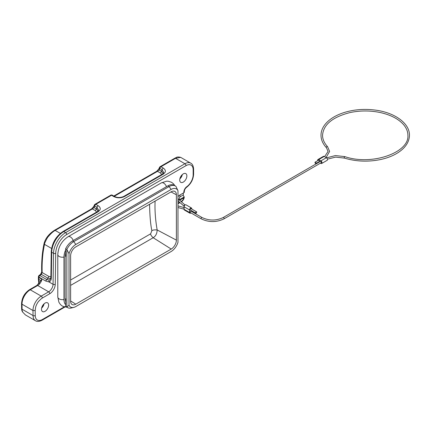 <?xml version="1.0" encoding="UTF-8"?>
<svg xmlns="http://www.w3.org/2000/svg" width="431" height="431" viewBox="0 0 431 431"><rect width="100%" height="100%" fill="white"/><g stroke="black" fill="none" stroke-linecap="round" stroke-linejoin="round"><path stroke-width="0.65" d="M65.625 301.802A11.637 6.718 120 0 1 65.129 298.845L65.129 256.407A11.637 6.718 120 0 1 65.625 252.878M65.625 304.717A13.286 7.672 -60 0 1 63.966 299.518L63.966 257.075A13.286 7.672 -60 0 1 65.625 249.964M75.77 246.898A7.3 4.213 120 0 0 70.609 255.836L70.609 301.194A7.3 4.213 120 0 0 72.009 304.469A7.3 4.213 120 0 0 75.77 304.173L171.226 249.064A7.3 4.213 120 0 0 176.387 240.121L176.387 194.769A7.3 4.213 120 0 0 174.76 191.364A7.3 4.213 120 0 0 171.226 191.784L75.77 246.898M70.609 280.021L150.629 233.823C150.597 234.82 151.448 236.129 153.177 237.734C155.71 236.183 157.04 233.586 157.17 229.955C154.4 229.75 152.633 230.009 151.868 230.725C150.613 224.815 149.864 216.637 149.622 206.185L149.638 204.251M150.629 233.823L151.868 230.725M65.129 298.532L65.625 298.818L65.625 306.393A12.413 7.165 120 0 0 66.331 306.904L67.538 307.599A12.413 7.165 120 0 0 71.314 307.993L73.793 307.384A10.398 6.002 -60 0 1 69.025 305.196L66.832 307.087A12.413 7.165 120 0 0 67.538 307.599M65.625 306.393L66.832 307.087L66.832 249.495L65.625 248.795L65.625 256.375L65.135 256.089M171.172 189.419L75.829 244.463L73.744 241.613L169.087 186.569L171.172 189.419A10.398 6.002 -60 0 1 177.976 190.761L177.976 242.297A10.398 6.002 -60 0 1 171.172 251.494L75.829 306.543A10.398 6.002 -60 0 1 73.793 307.384M75.829 244.463A10.398 6.002 -60 0 0 69.025 253.665L66.832 249.495A12.413 7.165 120 0 1 73.744 241.613L72.537 240.918L167.88 185.869L169.087 186.569A12.413 7.165 -60 0 1 175.293 185.95A12.413 7.165 -60 0 1 175.999 186.467L177.976 190.761M72.537 240.918A12.413 7.165 120 0 0 65.625 248.795M69.025 253.665L69.025 305.196M175.293 185.95L174.086 185.255A12.413 7.165 120 0 0 167.88 185.869M186.86 175.923A5.043 2.909 120 0 0 185.815 173.618A5.043 2.909 120 0 0 181.93 174.97A5.043 2.909 120 0 0 179.727 180.039A5.043 2.909 120 0 0 180.772 182.351A5.043 2.909 120 0 0 184.662 180.998A5.043 2.909 120 0 0 186.86 175.923M193.621 171.651L193.163 172.287L193.153 169.69A1.552 0.905 179.6 0 0 193.605 169.044L193.605 174.28C193.233 179.576 190.89 183.929 186.575 187.329C185.19 188.482 184.43 189.882 184.301 191.531A1.552 0.894 180 0 1 183.843 192.167L183.843 192.743A1.552 0.894 0 0 0 184.301 192.107L184.301 191.531M39.183 283.404A138.098 79.73 60 0 1 38.806 279.256L40.821 280.71M40.923 280.479L41.936 279.25A6.206 3.583 -60 0 1 40.767 282.262A6.206 3.583 -60 0 1 37.691 285.484L30.245 289.783A11.637 6.718 120 0 0 22.019 303.871A11.637 6.718 120 0 0 22.019 304.2L22.083 309.232A11.637 6.718 120 0 0 22.213 310.708L22.746 312.146L25.397 314.921L22.746 312.146M41.613 308.095A5.043 2.909 120 0 0 44.097 303.79M41.484 309.269A5.043 2.909 120 0 0 42.529 311.575A5.043 2.909 120 0 0 46.413 310.223A5.043 2.909 120 0 0 48.617 305.148A5.043 2.909 120 0 0 47.572 302.842A5.043 2.909 120 0 0 43.687 304.194A5.043 2.909 120 0 0 41.484 309.269M41.721 307.664A4.655 2.688 120 0 0 42.308 307.017A4.655 2.688 120 0 0 43.779 304.097M179.641 200.237L183.8 197.834L184.215 196.962L183.514 195.846A1.552 0.894 60 0 1 183.294 194.963L183.294 193.061M184.263 197.258L184.215 196.962L179.204 199.855M178.908 200.027L179.711 197.032A3.103 1.794 120 0 0 180.002 195.593A3.103 1.794 120 0 0 179.932 195.001M177.976 196.795A3.103 1.794 120 0 1 179.458 195.275L183.843 192.743M196.159 213.124A0.776 0.447 -60 0 1 195.771 213.162A0.776 0.447 -60 0 1 195.652 212.542A0.776 0.447 -60 0 1 196.159 211.858A0.776 0.447 -60 0 1 196.547 211.82A0.776 0.447 -60 0 1 196.665 212.44A0.776 0.447 -60 0 1 196.159 213.124M196.547 211.82L191.062 208.652A0.776 0.447 120 0 0 190.674 208.69A0.776 0.447 120 0 0 190.168 209.374A0.776 0.447 120 0 0 190.286 209.994L195.771 213.162M321.337 162.39A0.776 0.447 -120 0 0 320.998 161.609A0.776 0.447 -120 0 0 320.4 161.404L223.199 217.52A0.776 0.447 60 0 1 223.797 217.73A0.776 0.447 60 0 1 224.136 218.512A0.776 0.447 60 0 1 223.975 218.862L321.176 162.746A0.776 0.447 -120 0 0 321.337 162.39M314.975 162.519A0.776 0.447 60 0 1 315.136 162.164A0.776 0.447 60 0 1 315.734 162.368A0.776 0.447 60 0 1 316.068 163.15A0.776 0.447 60 0 1 315.912 163.505A0.776 0.447 60 0 1 315.314 163.301A0.776 0.447 60 0 1 314.975 162.519M315.136 162.164L318.428 160.262A0.776 0.447 60 0 1 319.026 160.472A0.776 0.447 60 0 1 319.36 161.253A0.776 0.447 60 0 1 319.204 161.609L315.912 163.505M320.465 163.155L320.896 163.403A1.552 0.894 -120 0 0 321.677 163.484L327.161 160.316A1.552 0.894 60 0 0 327.398 159.071A1.552 0.894 60 0 0 326.386 157.703L324.187 156.437A1.552 0.894 -120 0 0 323.412 156.361L317.927 159.529A1.552 0.894 60 0 1 318.703 159.605L324.187 156.437M321.677 163.484A1.552 0.894 -120 0 0 321.914 162.239A1.552 0.894 -120 0 0 320.896 160.871L318.703 159.605M318.509 162.008A1.552 0.894 60 0 0 318.703 162.137L318.913 162.261M317.669 160.698A1.552 0.894 60 0 1 317.927 159.529M201.255 218.862L190.286 212.531A0.776 0.447 -60 0 1 190.125 212.176A0.776 0.447 -60 0 1 190.464 211.395A0.776 0.447 -60 0 1 191.062 211.185L202.031 217.52A0.776 0.447 120 0 0 201.433 217.73A0.776 0.447 120 0 0 201.099 218.512A0.776 0.447 120 0 0 201.255 218.862C208.83 222.477 216.405 222.477 223.975 218.862M191.736 211.573A1.552 0.894 -60 0 0 191.768 211.222L191.768 210.856M191.768 209.062L191.768 208.69A1.552 0.894 120 0 0 191.45 207.979A1.552 0.894 120 0 0 190.254 208.394A1.552 0.894 120 0 0 189.575 209.956L189.575 212.494L184.091 209.326A1.552 0.894 120 0 0 184.414 210.037L189.899 213.2A1.552 0.894 -60 0 1 189.575 212.494M184.091 209.326L184.091 206.788A1.552 0.894 -60 0 1 184.77 205.226A1.552 0.894 -60 0 1 185.966 204.811L191.45 207.979M190.96 212.919A1.552 0.894 -60 0 1 189.899 213.2M177.949 200.523L178.493 200.916M161.765 174.49L160.472 173.036L161.555 171.355L163.252 173.483M160.472 173.036L157.52 171.333L159.158 169.97A141.395 93.942 68.9 0 1 159.869 168.419A1.552 0.981 -154.8 0 1 159.551 167.341L158.823 168.92L156.744 171.258L113.795 196.051M123.756 196.455L124.521 196.52C120.874 198.249 117.27 198.249 113.698 196.52L111.532 195.27A1.552 0.894 -60 0 1 112.308 195.189L114.474 196.444C117.324 197.856 120.416 197.856 123.745 196.444L162.347 174.156L163.785 172.664L162.04 169.669L161.555 171.355L159.158 169.97L159.19 168.569M113.698 196.52L114.463 196.455M162.347 174.156L163.123 174.237L124.521 196.52M163.123 167.988L160.952 166.732A1.552 0.894 -120 0 0 160.176 166.657L174.754 158.242C176.187 157.821 176.457 156.329 180.681 157.358L175.53 158.317L160.952 166.732A1.552 0.894 -60 0 0 159.869 168.419L162.04 169.669L163.123 167.988C166.113 170.089 166.113 172.174 163.123 174.232M96.646 212.09L95.353 210.63L96.436 208.949L98.133 211.077M112.308 195.189A1.552 1.552 0 0 0 110.756 195.189A1.552 0.894 -120 0 1 111.532 195.27L95.833 204.332L98.004 205.582L96.921 207.263L98.667 210.263M98.667 210.258L97.228 211.756L98.004 211.831L63.772 231.592A17.068 9.854 120 0 0 51.704 252.254L51.316 278.038C51.224 280.22 50.411 281.508 48.881 281.896L45.761 281.055L46.677 279.514L39.835 275.565L39.076 275.517M98.004 205.582C100.994 207.667 100.994 209.752 98.004 211.831M50.696 278.604L47.965 278.21L48.902 276.438L50.874 276.81M50.276 279.412L49.145 280.048L46.677 279.514L47.965 278.21L41.365 274.396L40.6 274.348M50.88 277.408L51.316 278.038M95.353 210.63L92.401 208.927L94.039 207.564L96.436 208.949L96.921 207.263L94.755 206.013A1.552 0.981 -154.8 0 1 94.432 204.935L93.705 206.514L91.625 208.852L54.392 230.348C48.875 233.985 45.438 238.343 44.086 243.423C42.19 252.232 41.398 261.752 41.705 271.983L40.579 274.326M110.756 195.189L95.057 204.251A1.552 0.894 -120 0 1 95.833 204.332A1.552 0.894 -60 0 0 94.755 206.013A141.395 93.942 68.9 0 0 94.039 207.564A1.552 0.97 -155.8 0 1 93.699 206.524M51.58 248.445L44.506 244.361C43.978 244.269 47.448 237.012 48.423 236.495C50.863 233.554 53.11 231.533 55.168 230.423L54.112 230.73M40.584 274.326L39.054 275.49A1.552 1.552 0 0 0 38.451 276.594L38.354 278.744A1.552 0.808 175.6 0 0 38.806 279.256L38.919 277.106L38.456 276.594M42.319 298.02A1.552 0.894 -120 0 0 41.22 296.119L48.665 291.819A1.552 0.894 -120 0 1 49.764 293.721L41.408 298.608L38.574 301.398A10.085 5.824 -60 0 0 37.265 303.359A10.085 5.824 -60 0 0 36.398 305.073A10.085 5.824 -60 0 0 35.584 307.432L35.18 310.519L32.977 310.546L33.052 315.567A11.637 6.718 120 0 0 35.461 320.729L25.402 314.921M179.964 178.439A4.655 2.688 120 0 0 180.551 177.793A4.655 2.688 120 0 0 182.022 174.873M179.862 178.865A5.043 2.909 120 0 0 182.345 174.566M67.031 307.308L62.484 306.182L60.545 304.663L58.923 302.309L57.786 296.981A4.655 2.688 0 0 0 59.149 298.882A4.655 2.688 0 0 0 63.966 299.518M166.506 186.661A4.655 2.688 -120 0 0 163.656 183.116A4.655 2.688 -120 0 0 161.329 182.884L166.549 181.198L168.289 181.241L171.57 182.308L173.515 183.827L174.894 185.723M73.248 240.503A4.655 2.688 -120 0 0 70.398 236.958A4.655 2.688 -120 0 0 68.071 236.727L161.329 182.884M63.966 257.075A4.655 2.688 180 0 1 59.149 256.44A4.655 2.688 180 0 1 57.786 254.538C58.304 246.92 61.73 240.983 68.071 236.727M70.609 300.935L75.77 304.173M171.226 249.064L153.177 237.734L70.609 285.408M155.095 201.099A131.767 79.326 57.8 0 0 157.17 229.955L176.387 240.121M170.999 191.919L176.387 194.769M181.386 201.778A1.552 0.894 -120 0 0 181.65 201.105L181.031 201.46M177.976 203.227L179.614 202.279M40.875 280.581L36.915 285.408A1.552 0.894 60 0 1 37.691 285.484L48.665 291.819A6.206 3.583 120 0 0 53.051 284.304L53.519 253.299A17.068 9.854 -60 0 1 65.587 232.638L184.921 163.742A11.637 6.718 -60 0 1 190.739 163.166L180.681 157.358M36.915 285.408L29.47 289.707A1.552 0.894 60 0 1 30.245 289.783L41.22 296.119A11.637 6.718 -60 0 0 32.993 310.201A11.637 6.718 -60 0 0 32.993 310.535L22.019 304.2L21.588 303.575M21.55 303.58L21.625 308.601A1.552 0.91 -0.9 0 0 22.083 309.232L33.052 315.567A1.552 0.91 -0.9 0 0 35.245 315.546L35.18 310.519M21.625 308.601L21.765 310.121A1.552 1.045 -9.9 0 0 22.213 310.708M64.822 307.087L42.055 320.233A1.552 0.894 -120 0 0 42.378 319.522A10.085 5.824 -60 0 1 35.245 315.546M42.378 319.522L64.197 306.92M183.8 197.834A3.103 1.794 -60 0 1 181.65 201.105M183.294 194.963L179.711 197.032M178.041 200.894L183.989 206.137A0.776 0.318 -48.6 0 1 184.064 205.614A0.776 0.318 -48.6 0 1 184.64 205.021A0.776 0.318 -48.6 0 1 185.018 204.973L185.034 204.989M184.091 208.087A0.776 0.55 105.3 0 0 184.091 209.116M326.078 157.525L329.618 151.432L327.555 146.653C324.236 143.054 322.571 139.261 322.555 135.28C323.363 124.661 332.463 117.108 349.843 112.615C360.171 110.411 370.493 110.428 380.805 112.658C391.084 115.066 398.691 119.085 403.626 124.71C406.465 128.082 407.888 131.606 407.898 135.28C409.509 152.622 371.651 165.957 344.843 156.615A0.776 0.302 107.3 0 0 344.45 156.954A0.776 0.302 107.3 0 0 344.24 157.751A0.776 0.302 107.3 0 0 344.38 158.096L335.598 157.11L327.425 159.168M327.555 146.653A0.776 0.555 137 0 0 326.418 147.709C322.851 143.868 321.047 139.725 321.003 135.28C321.025 131.638 322.259 128.174 324.71 124.882C328.972 119.344 335.652 115.163 344.757 112.34C354.783 109.382 365.251 108.677 376.171 110.217C395.189 112.863 409.719 123.546 409.45 135.28C409.288 141.864 405.587 147.591 398.341 152.45C393.508 155.607 387.711 157.945 380.95 159.454C368.424 162.072 356.232 161.62 344.38 158.096M326.386 157.703L320.896 160.871M184.091 206.788L189.575 209.956M193.605 174.28A1.552 0.889 0.4 0 1 193.153 174.9A10.085 5.824 -60 0 1 186.785 186.693A1.552 0.797 54.9 0 1 186.575 187.329M186.785 186.693A4.655 2.688 120 0 0 183.843 192.167M193.153 174.894L193.163 172.287M114.253 196.315L157.52 171.333A1.552 0.894 -120 0 0 156.744 171.258M193.153 169.69A10.085 5.824 -60 0 0 186.02 165.644A1.552 0.894 -120 0 0 184.921 163.742L175.53 158.317L174.485 158.586M66.681 234.539A1.552 0.894 -120 0 0 65.587 232.638L63.772 231.592A1.552 0.894 60 0 0 62.996 231.517C55.922 236.333 52.011 243.036 51.251 251.618A1.552 0.878 0.9 0 0 51.704 252.254L53.519 253.299A1.552 0.878 -179.1 0 0 55.712 253.32A15.516 8.959 -60 0 1 66.681 234.539L186.02 165.644M60.324 233.403L55.168 230.423L92.401 208.927L91.345 209.229M48.902 276.438L42.163 272.548A138.141 81.136 60.9 0 1 44.506 244.361L44.102 243.434M45.761 281.055L38.919 277.106A1.552 0.894 -60 0 1 39.835 275.565L41.365 274.396L42.163 272.548L41.732 272.026M41.936 279.25L38.887 277.489L38.855 276.67M49.145 280.048L48.881 281.896L53.051 284.304A1.552 0.878 -179.1 0 0 55.249 284.331L55.712 253.32M49.764 293.721A7.758 4.477 120 0 0 55.249 284.331M57.786 254.538L57.786 296.981M179.975 202.597L177.976 203.75M29.47 289.707C24.572 293.058 21.938 297.681 21.566 303.569M21.765 310.121L22.434 311.899M42.055 320.233C39.21 321.628 37.012 321.795 35.461 320.729M181.327 201.816C182.943 200.765 183.918 199.257 184.258 197.285M184.091 209.197L177.976 207.521M184.091 207.586L177.976 205.91M202.031 217.52C209.089 220.85 216.146 220.85 223.199 217.52M344.843 156.615L335.399 155.569L326.596 157.848M326.418 147.709L328.066 151.432L324.597 156.674M177.976 198.772L185.018 204.973M160.176 166.657A1.552 1.552 0 0 0 159.551 167.341M193.605 169.044C193.374 165.93 192.42 163.969 190.739 163.166M97.228 211.75L62.996 231.517M51.251 251.618L50.863 277.402L50.233 279.46M95.057 204.251A1.552 1.552 0 0 0 94.432 204.935M38.354 278.744L38.833 283.813"/></g></svg>
